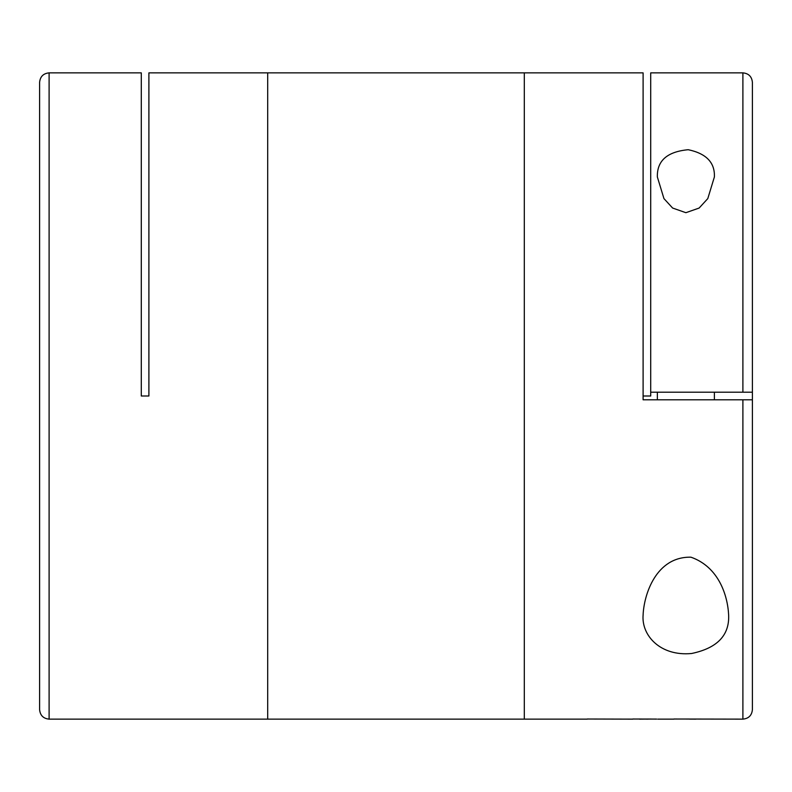 <?xml version="1.0" encoding="UTF-8"?>
<svg xmlns="http://www.w3.org/2000/svg" width="792" height="792" viewBox="0 0 792 792"><rect width="100%" height="100%" fill="white"/><g stroke="black" fill="none" stroke-linecap="round" stroke-linejoin="round"><path stroke-width="1.19" d="M673.893 719.017L742.896 719.136L742.896 399.802L643.104 399.802L643.104 72.864L267.696 72.864L267.696 719.136L49.104 719.136L49.104 72.864L141.293 72.864L141.293 396L148.896 396L148.896 72.864L267.696 72.864L267.696 719.136L524.304 719.136L524.304 72.864L524.304 719.136L587.218 719.136M49.104 72.864C43.332 73.428 40.164 76.596 39.6 82.368L39.6 709.632C40.164 715.404 43.332 718.572 49.104 719.136M657.36 176.992C656.895 160.776 667.181 151.678 688.228 149.708C706.306 153.529 715.028 162.617 714.384 176.992L707.791 198.594L699.118 208.058L685.872 212.692L672.616 208.039L663.953 198.604L657.36 176.992M650.707 72.864L650.707 392.198L742.896 392.198L742.896 72.864L650.707 72.864M695.911 719.136L689.238 719.096M673.893 719.136L657.707 719.136M632.838 719.136L587.218 719.017M595.871 719.067L593.871 719.037M656.637 719.087L632.838 719.017M643.104 615.008C643.886 594.911 655.885 556.489 690.931 557.182C718.73 566.894 727.68 595.475 728.64 614.998C729.551 635.313 717.206 648.143 691.614 653.499C660.31 656.509 641.362 635.402 643.104 615.008M742.896 72.864C748.668 73.428 751.836 76.596 752.4 82.368L752.4 392.198L742.896 392.198M752.4 82.368L752.4 300.96M752.4 392.198L752.4 709.632L752.4 399.802L742.896 399.802M650.707 392.198L650.707 396L643.104 396M648.143 719.017L648.143 719.126C651.974 719.136 651.974 719.136 648.143 719.126L639.49 719.017M651.133 719.037L639.49 719.136M742.896 719.136C748.668 718.572 751.836 715.404 752.4 709.632M714.384 399.802L714.384 392.198M657.36 399.802L657.36 392.198"/></g></svg>
